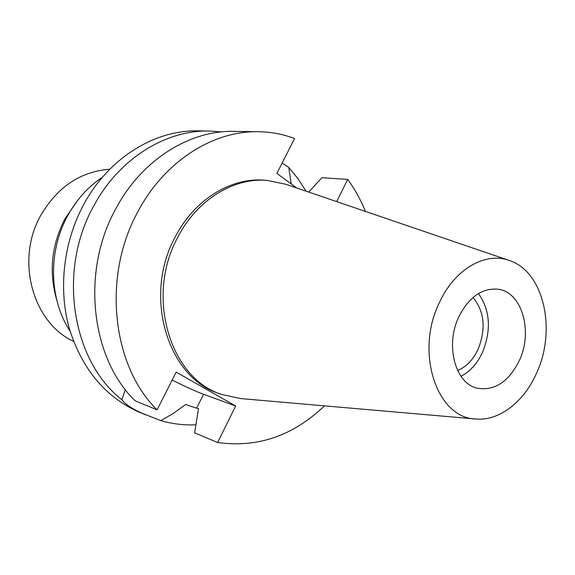 <?xml version="1.0" encoding="UTF-8"?>
<svg xmlns="http://www.w3.org/2000/svg" width="575" height="575" viewBox="0 0 575 575"><rect width="100%" height="100%" fill="white"/><g stroke="black" fill="none" stroke-linecap="round" stroke-linejoin="round"><path stroke-width="0.86" d="M458.943 316.566C444.849 345.144 455.249 383.676 477.343 388.218C494.673 391.014 508.645 381.85 519.254 360.726C533.219 331.71 522.186 292.222 498.194 289.239C482.245 287.737 469.157 296.851 458.943 316.566M478.436 293.559C490.166 310.234 491.51 329.863 482.461 352.446C477.236 363.58 470.077 371.529 460.999 376.294M457.628 370.523C466.311 366.843 473.139 359.777 478.098 349.312C486.17 328.756 484.473 311.478 473.017 297.476M109.832 169.187C80.586 171.487 57.579 186.853 40.811 215.294C15.216 259.943 32.674 322.632 73.557 341.363M77.747 200.258L64.932 218.823C51.448 245.194 48.717 272.248 56.738 299.985M102.487 177.165C88.097 186.746 76.461 199.676 67.555 215.956C47.818 251.785 49.141 299.453 70.049 331.099M125.328 389.613L121.914 399.79C72.213 361.244 57.263 271.321 93.459 206.511C118.587 158.851 165.614 129.885 209.408 131.028L198.123 130.863C154.711 129.742 108.193 158.262 83.382 205.16C63.458 242.42 58.219 288.801 69.23 328.275C82.038 369.107 105.261 397.03 138.877 412.052L160.856 420.613L173.226 413.482L185.667 404.505L198.483 408.775L194.623 432.846L217.63 442.52L235.685 405.993L203.572 394.299C195.557 391.302 185.1 386.551 172.191 380.039M195.903 424.81C184.057 425.356 172.378 423.955 160.856 420.613M121.914 399.79C124.028 402.867 128.699 406.381 135.923 410.342L145.36 414.805M209.408 131.028L221.619 131.898M291.216 183.95L288.772 167.418L282.102 163.127M288.772 167.418L298.03 178.732L306.044 191.166M235.685 405.993L176.209 372.111L157.097 409.831C112.305 366.182 102.062 277.2 137.504 212.419C163.997 161.424 213.167 130.503 258.527 131.718C271.077 131.941 283.094 134.198 294.58 138.503L276.906 173.384L296.635 187.96M336.691 201.617L347.667 179.414C354.84 189.153 360.762 199.82 365.441 211.42M324.48 405.857C293.164 435.821 257.55 448.04 217.63 442.52M267.037 180.406L264.349 180.212C230.978 177.294 194.271 199.618 175.195 237.029C142.629 296.211 167.95 378.12 219.384 393.623L221.921 394.529C170.394 379.004 145.037 296.822 177.689 237.432C196.815 199.884 233.608 177.488 267.037 180.406L285.746 184.244L509.227 260.453C543.849 271.335 556.887 330.143 536.475 373.34C523.94 401.882 499.201 421.195 475.82 419.01C436.892 418.32 414.582 352.152 439.508 302.335C454.732 269.071 485.415 251.613 509.227 260.453M258.527 131.718L233.96 131.373C189.369 130.194 141.256 160.138 115.438 209.458C80.91 272.112 91.102 358.247 135.118 400.818L157.097 409.831M308.782 192.1L321.871 177.718L347.667 179.414M475.82 419.01L240.587 398.568L221.921 394.529M203.572 394.299L196.672 408.077"/></g></svg>
